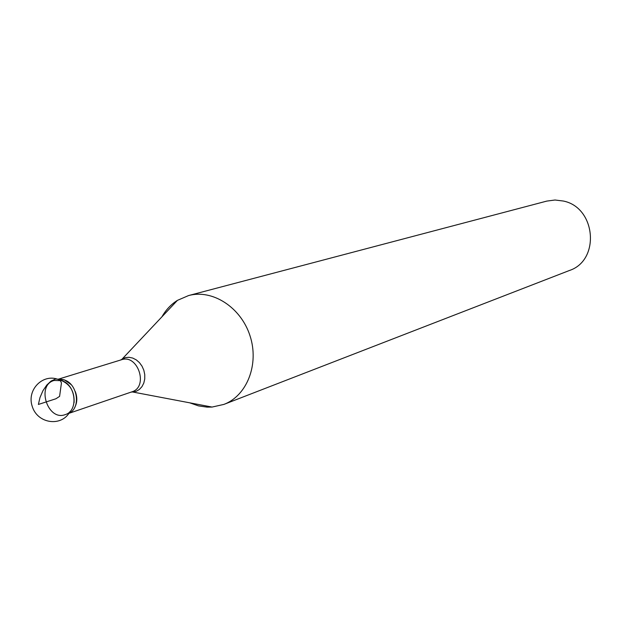 <?xml version="1.0" encoding="UTF-8"?>
<svg xmlns="http://www.w3.org/2000/svg" width="622" height="622" viewBox="0 0 622 622"><rect width="100%" height="100%" fill="white"/><g stroke="black" fill="none" stroke-linecap="round" stroke-linejoin="round"><path stroke-width="0.93" d="M162.015 316.66C165.95 309.779 171.089 304.345 177.441 300.356L188.575 295.559C212.46 288.997 240.924 307.307 250.005 335.779C259.374 364.158 247.082 395.693 223.897 404.409L212.063 407.06L207.142 407.13L198.504 405.886L190.005 402.924M57.939 379.389L64.175 379.918C77.68 383.696 81.155 408.211 68.933 413.257M223.897 404.409L569.34 270.523C600.448 260.424 596.047 207.484 563.338 201.03L555.026 200.012L546.808 201.093L188.575 295.559M61.757 380.664L54.114 380.47C35.975 385.205 47.731 421.452 65.201 414.625C78.66 410.963 76.032 384.653 61.757 380.664C70.511 384.707 74.617 392.047 74.072 402.667M38.385 404.456L55.918 398.764L59.595 396.377L61.454 382.857L59.572 379.28L55.521 379.023L51.035 381.084L46.798 385.034L42.934 390.725L39.979 397.575L38.385 404.456M120.474 360.06L125.286 357.627L128.956 357.292L132.696 358.054L136.272 359.874L139.445 362.634L142.018 366.164L143.83 370.238L144.755 374.599L144.747 378.969L143.799 383.066L141.971 386.635L139.39 389.442L136.218 391.331L130.9 392.179M68.863 413.366L131.88 391.844C148.775 386.993 137.991 353.77 121.469 359.757L177.441 300.356M60.948 379.249L64.361 379.863L71.11 384.59M75.293 391.549C77.493 397.435 77.276 402.784 74.64 407.597M131.88 391.844L212.063 407.06M57.823 379.342L121.469 359.757M59.751 380.151C44.209 372.251 26.264 389.1 32.251 406.446C37.592 424.002 62.006 427.096 69.952 411.577"/></g></svg>
